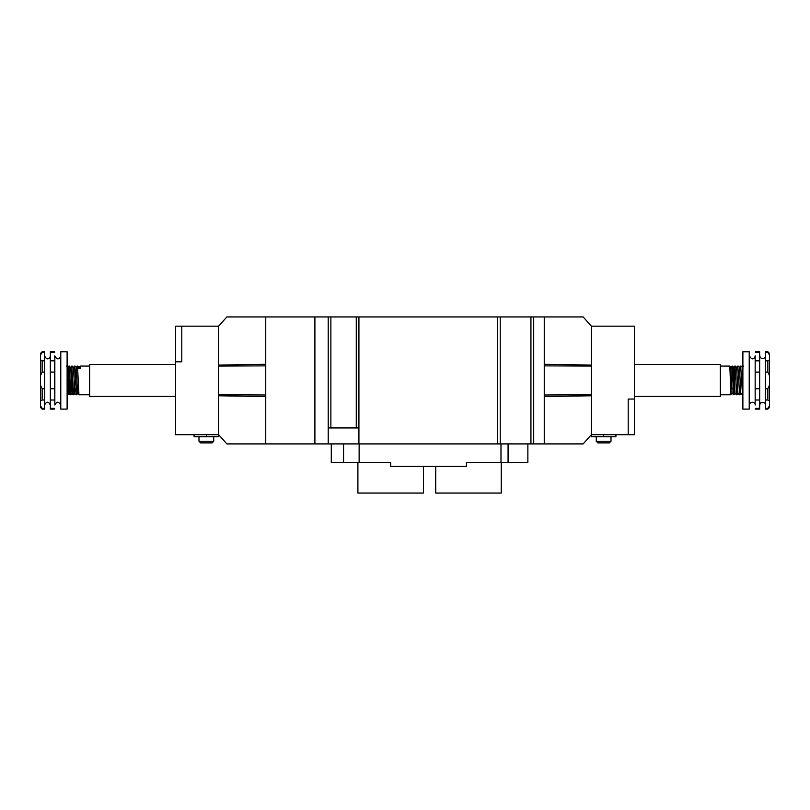 <?xml version="1.0" encoding="UTF-8"?>
<svg xmlns="http://www.w3.org/2000/svg" width="810" height="810" viewBox="0 0 810 810"><rect width="100%" height="100%" fill="white"/><g stroke="black" fill="none" stroke-linecap="round" stroke-linejoin="round"><path stroke-width="1.21" d="M265.751 316.943L265.751 364.318L265.751 316.943L314.898 316.943L314.898 443.91L265.751 443.91L265.751 396.546L265.751 443.91L226.84 443.91L218.66 434.697L175.648 434.697L175.648 326.157L218.66 326.157L218.66 365.067L218.66 326.157L226.84 316.943L265.751 316.943M328.212 443.91L314.898 443.91L314.898 316.943L328.212 316.943L328.212 443.91L497.451 443.91L497.451 316.943L533.699 316.943L533.699 443.91L544.249 443.91L544.249 396.546L544.249 443.91L583.159 443.91L591.34 434.697L591.34 395.786L591.34 436.742L603.632 436.742L603.632 434.697M591.34 434.697L628.206 434.697L628.206 399.057L628.206 434.697L634.351 434.697L634.351 399.057L628.206 399.057L634.351 399.057L634.351 326.157L591.34 326.157L583.159 316.943L544.249 316.943L544.249 364.318L591.34 365.067L591.34 395.786L544.249 396.546L544.249 316.943L533.699 316.943M331.28 443.91L331.28 462.338L359.134 462.338L359.134 443.91L533.699 443.91M497.451 316.943L358.921 316.943L358.921 443.91M328.212 316.943L330.875 316.943L330.875 427.933L358.921 427.933M358.921 316.943L330.875 316.943M328.212 427.933L330.875 427.933M530.935 316.943L530.935 443.91M500.216 316.943L500.216 443.91M356.268 316.943L356.268 427.933M213.739 441.248L212.098 442.888L200.637 442.888L198.997 441.248L213.739 441.248L213.739 436.742M181.794 361.797L175.648 361.797L181.794 361.797L181.794 326.157L181.794 361.797M218.66 395.786L218.66 434.697L218.66 365.067L265.751 364.318L265.751 396.546L218.66 395.786M194.086 434.697L194.086 436.742L218.66 436.742L218.66 434.697M175.648 396.404L89.647 396.404L89.647 364.459L175.648 364.459M89.647 394.764L78.934 394.753L77.517 366.09L76.272 367.325L77.355 389.691L77.709 393.528L78.934 394.753M77.517 366.09L78.175 368.307L80.635 368.267L80.382 366.09L79.137 367.325M76.494 394.764L74.652 366.09L76.494 394.764L77.74 393.528M71.786 366.09L73.629 394.764L72.849 390.531L71.898 366.576L70.541 367.325M74.652 366.09L73.406 367.325M73.629 394.764L74.064 388.618M70.035 380.427L70.764 394.764L72.009 393.528L71.027 373.835L70.672 367.77L69.336 366.1L70.035 380.427M70.764 394.764L69.984 390.531L69.032 366.576L68.475 372.235M67.119 378.969L67.888 394.764L68.334 388.618M67.918 388.618L67.675 393.346M69.528 388.618L69.133 393.528L67.908 394.753L67.119 390.552M66.471 366.1L67.807 367.77L69.103 393.528L70.338 394.753M72.211 366.1L73.538 367.77L74.834 393.528L76.069 394.753M73.639 394.753L74.874 393.528L75.259 388.618M75.674 377.409L76.272 367.335L75.077 366.1M501.248 462.338L501.248 493.057L435.719 493.057L435.719 466.428M423.427 466.428L423.427 493.057L357.899 493.057L357.899 462.338M359.134 462.338L390.663 462.338L390.663 466.428L466.428 466.428L466.428 462.338L527.867 462.338L527.867 443.91M508.072 462.338L508.072 443.91L500.985 443.91L500.985 462.338M611.003 441.248L609.363 442.888L597.901 442.888L596.261 441.248L611.003 441.248L611.003 436.742M591.34 326.157L591.34 365.067L591.34 326.157M615.914 434.697L615.914 436.742L603.632 436.742M634.351 364.459L720.353 364.459L720.353 396.404L634.351 396.404M731.825 368.307L732.493 366.1L732.847 370.322L733.911 394.764L732.797 380.427C732.463 367.851 732.139 363.811 731.825 368.307L730.6 369.33L729.365 368.267C729.688 363.832 730.012 367.882 730.337 380.427L730.934 394.288L732.291 393.528M720.353 366.09L729.628 366.09L730.863 367.325L732.159 393.083L733.495 394.753M733.951 388.618L733.718 393.346M733.911 394.764L735.166 393.528M734.943 366.09L736.796 394.753L734.943 366.09L734.498 372.235M734.913 372.235L735.156 367.507M737.809 366.09L739.651 394.764L737.809 366.09L736.563 367.325M739.651 394.764L740.897 393.528M740.674 366.09L742.517 394.764L740.674 366.09L739.429 367.325M742.881 376.144L742.324 367.335L743.529 366.1M742.092 394.753L740.765 393.083L739.459 367.335L738.234 366.1M739.226 394.753L737.9 393.083L736.594 367.335L735.369 366.1M736.361 394.753L735.034 393.083L734.073 371.162L733.728 367.335L733.303 372.235M265.751 394.986L218.66 394.764M265.751 365.867L218.66 366.09M60.568 405C58.654 401.304 56.74 401.304 54.837 405L54.837 355.853C57.571 361.736 60.568 357.514 60.568 355.853L60.78 409.091L60.78 351.763L67.119 351.763L67.119 409.091L60.78 409.091M54.624 388.77L50.331 388.77L50.331 372.084L54.624 372.084L54.837 405M42.14 372.084L40.5 375.607L40.5 359.802L42.14 360.845L42.14 372.084L44.59 372.084L44.59 388.77L42.14 388.77L42.14 400.008L40.5 401.051L40.5 385.246L42.14 388.77M40.5 375.607L40.5 385.246M54.837 355.853L54.624 372.084M42.14 408.351L40.5 405.871L42.14 409.091L44.59 409.091L44.59 408.351L42.14 408.351M42.14 409.091L40.5 407.46L40.5 401.051M40.5 359.802L40.5 353.393L42.14 351.763L40.5 354.983L42.14 352.502L44.59 352.502L44.59 372.084M42.14 400.008L44.59 400.008L44.59 408.351M44.59 388.77L44.59 400.008M44.59 360.845L42.14 360.845M42.14 351.763L44.59 351.763L44.59 352.502M54.624 409.091L50.331 409.091L50.331 388.77M50.331 372.084L50.331 351.763L54.624 351.763M54.624 408.351L50.331 408.351M50.331 400.008L54.624 400.008M54.624 360.845L50.331 360.845M50.331 352.502L54.624 352.502M544.249 365.867L591.34 366.09M544.249 394.986L591.34 394.764M749.432 355.853C752.753 361.928 755.112 357.21 755.163 355.853L755.163 405C755.851 404.311 753.34 400.474 750.05 403.218L749.432 405L749.22 351.763L749.22 409.091L742.881 409.091L742.881 351.763L749.22 351.763M755.163 405L755.163 355.853M769.5 401.051L767.86 400.008L767.86 388.77L769.5 385.246L769.5 407.46L767.86 409.091L769.5 405.871L767.86 408.351L765.409 408.351L765.409 351.763L767.86 351.763L769.5 354.983L767.86 352.502L765.409 352.502M767.86 351.763L769.5 353.393L769.5 375.607L767.86 372.084L767.86 360.845L769.5 359.802M769.5 385.246L769.5 375.607M765.409 400.008L767.86 400.008M767.86 388.77L765.409 388.77M767.86 409.091L765.409 409.091L765.409 408.351M767.86 360.845L765.409 360.845M765.409 372.084L767.86 372.084M755.376 351.763L759.669 351.763L759.669 409.091L755.376 409.091M755.376 372.084L759.669 372.084M759.669 388.77L755.376 388.77M755.376 400.008L759.669 400.008M759.669 408.351L755.376 408.351M755.376 352.502L759.669 352.502M759.669 360.845L755.376 360.845M206.368 436.742L206.368 434.697M343.572 443.91L343.572 462.338M198.997 441.248L198.997 436.742M78.509 388.618L77.314 388.618M75.644 388.618L74.449 388.618M80.372 366.09L89.647 366.09M77.942 366.1L79.167 367.325M73.204 394.753L71.968 393.528M68.901 366.1L67.675 367.325M596.261 441.248L596.261 436.742M731.875 388.618L733.07 388.618M733.475 388.618L734.741 388.618M731.258 372.235L732.513 372.235M734.123 372.235L735.379 372.235M731.045 394.764L720.353 394.764M734.923 366.1L733.698 367.325L732.493 366.1M732.058 366.1L730.833 367.325M736.796 394.753L738.031 393.528M741.099 366.1L742.324 367.325M44.59 405C46.504 401.304 48.418 401.304 50.331 405M50.331 355.853C50.331 357.514 47.334 361.736 44.59 355.853M60.568 355.853L60.78 351.763M759.669 405L760.499 402.985C764.043 402.135 765.673 402.803 765.409 405M765.409 355.853C766.867 356.886 761.451 361.361 759.669 355.853M749.432 405L749.22 409.091"/></g></svg>

